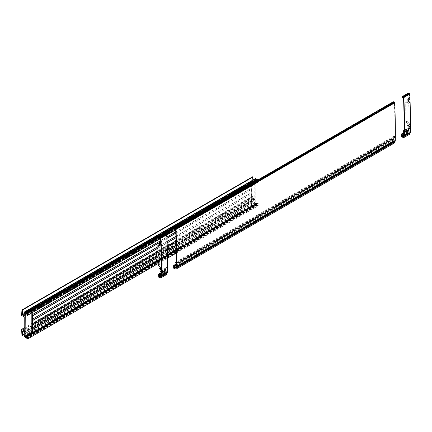 <?xml version="1.0" encoding="UTF-8"?>
<svg xmlns="http://www.w3.org/2000/svg" width="432" height="432" viewBox="0 0 432 432"><rect width="100%" height="100%" fill="white"/><g stroke="black" fill="none" stroke-linecap="round" stroke-linejoin="round"><path stroke-width="0.32" stroke-dasharray="2.16 1.62" d="M32.751 312.374L32.638 311.272L251.338 185.004L250.976 183.994L256.927 180.56L255.841 179.48L255.712 202.91L256.576 203.715L257.488 203.677L257.585 202.873L258.034 203.008L258.233 205.778L255.695 203.882A0.664 0.383 -120 0 1 255.258 203.359L254.983 202.635A0.945 0.545 -120 0 1 254.918 202.316L254.799 199.125L253.103 197.937L252.887 202.354L252.553 202.16L252.202 196.236L254.81 197.743L254.81 183.8L252.202 182.293L252.553 176.812M32.638 311.272L32.638 310.468L251.338 184.205M175.808 233.102L251.338 189.497L251.338 188.174L32.638 314.442M160.256 242.082L167 238.189M175.964 237.67L251.338 194.152L251.338 192.667L32.638 318.935M157.869 248.114L167.157 242.752M176.089 242.087L251.338 198.644L251.338 197.321L32.638 323.59M157.923 252.574L167.281 247.174M176.18 246.526L251.338 203.132L251.338 201.814L32.638 328.082M158.009 257.018L167.378 251.608M24.316 313.751L253.103 181.661L254.416 182.417L24.316 315.268L254.918 182.131L254.918 179.366L24.316 312.498M24.305 315.392L254.918 182.131M24.262 315.479L254.907 182.261M24.197 315.565L254.864 182.347M24.127 315.608L254.799 182.434M24.246 315.506L254.723 182.477M253.103 181.661L253.028 179.977M21.67 314.318L252.272 181.181M21.676 314.231L252.202 181.138M21.6 315.43L252.202 182.293M24.208 316.937L254.81 183.8M24.208 330.88L254.81 197.743M24.208 327.866L252.202 196.236M21.6 330.561L252.202 197.424M21.67 330.604L252.272 197.467M21.951 335.297L252.553 202.16M24.316 334.319L252.887 202.354M22.502 331.074L253.103 197.937M23.814 331.83L254.416 198.693M24.03 332.003L254.632 198.866M24.127 332.132L254.723 198.995M24.197 332.262L254.799 199.125M24.262 332.419L254.864 199.282M24.305 332.554L254.907 199.422M24.316 332.699L254.918 199.562M24.316 335.448L254.918 202.316M24.381 335.772L254.983 202.635M25.094 337.019L255.695 203.882M25.898 337.484L256.5 204.347M26.136 337.646L256.738 204.509M26.379 337.835L256.981 204.698M26.6 338.062L257.202 204.925M26.816 338.294L257.418 205.157M27.016 338.558L257.618 205.421M158.182 263.542L167.47 258.179M176.267 253.103L258.233 205.778M158.117 261.257L167.443 255.874M176.245 250.792L258.233 203.456M158.112 261.139L167.443 255.749M176.245 250.668L258.223 203.337M158.107 260.982L167.443 255.593M176.24 250.511L258.169 203.207M158.101 260.836L167.438 255.447M176.24 250.366L258.109 203.099M158.101 260.701L167.438 255.312M176.24 250.231L258.034 203.008M158.096 260.555L167.438 255.166M176.234 250.085L257.926 202.921M158.09 260.437L167.432 255.042M176.234 249.961L257.818 202.862M158.09 260.366L167.432 254.972M176.234 249.89L257.737 202.835M158.09 260.318L167.432 254.923M176.234 249.842L257.65 202.835M26.984 336.01L257.585 202.873M26.941 336.08L257.542 202.948M26.93 336.188L257.531 203.051M257.332 203.688L26.93 336.706L257.531 203.569M257.396 203.71L26.919 336.771L257.521 203.634M26.892 336.814L257.488 203.677M26.903 336.793L257.44 203.699M26.93 336.236L32.276 333.153L32.638 333.364L251.338 207.095L250.976 206.885L256.927 203.45M26.93 336.204L256.851 203.461M32.103 333.056L250.976 206.885L249.901 206.264L249.901 183.373L250.976 183.994L32.276 310.262L31.201 309.641L249.901 183.373M256.414 203.672L26.935 336.166L256.786 203.472M26.136 336.652L256.738 203.515M256.5 203.71L26.109 336.728L256.716 203.575M26.093 336.798L256.694 203.661M26.039 336.841L256.64 203.704M26.098 336.782L256.576 203.715M31.817 332.888L256.025 203.445M31.709 332.829L255.928 203.38M31.585 332.753L255.841 203.283M31.444 332.678L255.776 203.159M31.325 332.608L255.733 203.045M249.901 206.264L255.712 202.91M256.025 179.523L25.423 312.655L255.712 179.701M255.928 179.48L25.326 312.617L255.733 179.588M25.261 312.617L255.776 179.528M25.24 312.617L255.841 179.48M25.817 312.887L256.414 179.75M25.898 312.946L256.5 179.809M25.974 313.027L256.576 179.89M26.039 313.114L256.64 179.977M26.093 313.216L256.694 180.079M26.114 313.324L256.716 180.193M26.136 313.411L256.738 180.279M26.19 313.519L256.786 180.382M26.249 313.605L256.851 180.468M26.325 313.697L32.276 310.262L32.638 310.468M26.73 313.929L257.332 180.792L256.927 180.56M257.332 180.792L257.531 181.143L26.93 314.28M26.795 313.978L257.396 180.841M26.838 314.037L257.44 180.905M26.892 314.118L257.488 180.981M26.919 314.199L257.521 181.062M26.93 314.782L257.531 181.651L257.531 181.143M257.531 181.651L257.818 182.169L27.221 315.306M26.941 314.901L257.542 181.764M26.984 315.025L257.585 181.888M27.049 315.133L257.65 182.002M27.135 315.236L257.737 182.099M27.324 315.371L257.818 182.169M257.926 182.234L258.223 182.158L258.233 179.734M27.432 315.403L258.034 182.272M160.58 238.567L166.865 234.938L160.58 238.567M258.169 182.228L175.678 229.851L258.109 182.261M160.58 238.534L166.865 234.905M175.678 229.813L258.223 182.158M160.574 238.437L166.86 234.808M175.673 229.721L258.233 182.056M24.381 312.255L255.258 178.713M31.201 313.265L31.201 309.641M251.338 207.095L251.338 206.302L32.638 332.57M32.638 333.364L32.638 332.748M32.751 311.337L251.338 185.004M251.456 185.069L251.338 188.174M175.813 233.231L251.338 189.497M251.456 189.562L251.338 192.667M175.97 237.8L251.338 194.152M251.456 194.216L251.338 197.321M176.089 242.217L251.338 198.644M251.456 198.709L251.338 201.814M176.186 246.656L251.338 203.132M251.456 203.197L251.338 206.302M158.009 257.148L167.378 251.737M158.09 260.275L167.432 254.88M176.234 249.799L251.456 206.366M157.928 252.704L167.287 247.304M157.982 255.841L167.357 250.43M176.159 245.349L251.456 201.879M157.874 248.249L167.162 242.887M157.907 251.397L167.249 246.002M176.056 240.916L251.456 197.386M160.369 242.147L167 238.318M157.858 246.769L160.677 245.144M160.763 245.09L167.114 241.429M175.921 236.342L251.456 192.731M160.666 240.656L166.952 237.028M175.765 231.941L251.456 188.244M393.152 101.86L392.872 102.265A0.945 0.545 -120 0 0 392.812 102.514L393.309 103.135L393.579 102.292L394.357 102.897A708.437 409.018 60 0 1 394.988 136.296L394.378 135.945L394.362 136.706L394.978 137.5A708.437 409.018 60 0 1 394.956 139.909L393.547 139.628L392.936 138.818L392.872 139.347L392.369 139.282L392.515 142.155L173.815 268.429M392.369 141.912L173.664 268.18M393.509 102.411L175.009 228.56L393.714 102.292M393.509 102.919L175.441 228.82M393.503 103.021L175.5 228.884M393.46 103.097L175.527 228.917L393.395 103.135M393.309 103.135L174.604 229.403M393.223 103.108L174.517 229.376M393.12 103.048L174.415 229.316M393.012 102.962L174.307 229.23M392.936 102.87L174.231 229.138M392.872 102.762L174.172 229.025M392.818 102.632L174.118 228.901M392.812 102.514L174.107 228.782M392.872 102.265L174.172 228.533M393.574 141.788L392.936 141.631L392.872 140.173L394.589 140.848L175.883 267.116L393.574 141.437L393.574 141.788L174.868 268.056M394.589 140.848L395.302 141.118M392.872 140.173L174.172 266.441M392.872 141.296L175.322 266.895M392.882 141.502L175.538 266.981M392.936 141.631L175.705 267.046M393.001 141.739L175.856 267.106M393.077 141.831L174.868 267.813M393.179 141.917L174.868 267.959M393.287 141.977L174.868 268.083M393.374 142.004L174.857 268.164L393.563 141.896M393.46 142.004L174.755 268.272M393.52 141.966L174.82 268.234M394.222 141.739A12.609 7.279 -120 0 0 393.574 141.437M392.515 142.155L394.583 142.911M392.369 139.282L173.664 265.545M392.477 139.18L174.172 265.221M392.872 139.347L174.172 265.615M392.872 138.856L174.172 265.124M392.936 138.818L176.272 263.909M393.012 138.812L176.272 263.947M393.12 138.85L176.272 264.044M393.223 138.91L176.272 264.168M393.309 138.985L176.272 264.292M393.395 139.082L176.272 264.438M393.46 139.19L176.267 264.584M393.547 139.628L176.267 265.075M394.648 140.087L176.251 266.177L394.956 139.909M394.745 140.13L176.234 266.285L394.934 140.017M394.832 140.114L176.191 266.344L394.891 140.081M394.978 137.5L176.278 263.768M394.934 137.311L176.234 263.579M394.891 137.187L176.191 263.455M394.832 137.079L176.126 263.347M394.745 136.982L176.04 263.25M394.362 136.706L175.657 262.975M394.378 135.945L176.288 261.857M394.988 136.296L176.283 262.564M394.357 102.897L175.651 229.165M394.108 102.524L175.403 228.793M409.682 134.19L407.468 133.196L401.517 136.631M407.468 133.196L407.506 130.469L407.97 130.631L408.11 130.097L408.65 130.912L410.054 131.188A708.437 409.018 -120 0 0 410.081 128.785L409.46 127.991L409.477 127.229L410.087 127.316A708.437 409.018 -120 0 0 410.092 126.727L408.553 124.988L408.785 124.713L409.477 125.113L409.547 124.702L410.098 124.681A708.437 409.018 -120 0 0 410.098 124.076L407.576 121.91A0.918 0.529 60 0 1 407.128 121.1A708.437 409.018 60 0 1 406.755 101.833A0.918 0.529 60 0 1 406.928 101.569A0.918 0.529 60 0 1 407.203 101.536L409.757 102.287A708.437 409.018 -120 0 0 409.736 101.606L409.504 101.223L408.451 101.828L408.683 102.217A708.437 409.018 -120 0 0 408.607 100.035L409.66 99.425A708.437 409.018 -120 0 0 409.639 98.912L409.412 98.528L408.359 99.133L408.591 99.522A708.437 409.018 -120 0 0 408.537 98.145L409.59 97.54A708.437 409.018 -120 0 0 409.455 94.181L408.812 93.577L402.867 97.011L408.613 93.695L408.613 94.203L403.294 97.27M408.613 94.203L403.358 97.335M408.602 94.306L402.462 97.853M408.407 94.419L402.376 97.826M408.321 94.392L402.268 97.767M408.218 94.333L402.165 97.681M408.11 94.246L402.089 97.589M408.035 94.154L402.025 97.475M407.97 94.041L401.971 97.346M407.921 93.911L401.96 97.232M407.911 93.798A0.945 0.545 60 0 1 407.97 93.55L402.025 96.984M407.97 93.55L408.251 93.145M410.4 132.403L409.687 132.133L403.742 135.567L408.672 132.721A12.609 7.279 60 0 1 409.32 133.024M409.687 132.133L408.04 131.533L407.97 132.581L403.18 135.346M407.97 132.581L403.396 135.432M407.981 132.781L403.558 135.497M408.035 132.91L403.709 135.556M408.1 133.024L402.727 136.258M408.175 133.115L402.727 136.409M408.283 133.202L402.721 136.534M408.386 133.261L402.727 136.507M408.472 133.288L402.608 136.723M408.559 133.288L402.673 136.685M408.672 133.072L408.672 132.721M407.619 133.445L401.674 136.879M407.468 130.561L401.517 133.996M407.576 130.464L402.025 133.666M407.97 130.631L402.025 134.066M407.97 130.14L402.025 133.574M408.035 130.102L404.131 132.354M408.11 130.097L404.131 132.392M408.218 130.129L404.131 132.494M408.321 130.194L404.125 132.613M408.407 130.264L404.125 132.737M408.494 130.367L404.125 132.889M408.559 130.475L404.125 133.034M408.65 130.912L404.12 133.526M409.747 131.366L410.054 131.188M410.081 128.785L404.131 132.219M410.033 128.596L404.087 132.03M409.995 128.471L404.044 131.906M409.93 128.363L403.979 131.792M409.844 128.261L403.893 131.695M409.46 127.991L403.515 131.425M409.477 127.229L404.141 130.307M409.455 94.181L403.504 97.616M410.098 124.681L409.045 125.285A708.437 409.018 -120 0 1 409.039 127.332L410.092 126.727M409.903 123.709L408.856 124.313L409.045 124.686A708.437 409.018 -120 0 0 408.704 102.897L409.563 102.449M409.207 93.803L403.261 97.238M409.504 101.223L408.094 99.468L409.471 99.803L409.66 99.425M409.412 98.528L409.018 98.302L409.001 97.519L409.59 97.54M408.359 99.133L407.965 98.906L407.954 98.129L408.418 98.296L409.536 97.654M408.483 98.258L409.579 97.578M408.418 98.296L409.471 97.686M408.332 98.296L409.385 97.686M407.954 98.129L409.001 97.519M407.965 98.906L409.018 98.302M408.299 99.317L407.246 99.927L408.332 100.408L409.536 99.765M408.483 100.37L409.579 99.689M408.418 100.408L409.471 99.803M408.332 100.408L409.385 99.803M408.1 99.625L407.041 100.078L408.094 99.468M409.023 100.688L407.97 101.293L407.273 100.624L408.326 100.013M407.965 101.018L409.018 100.413M407.047 100.229L407.273 100.624M407.97 101.293L408.202 101.682L409.255 101.077M408.856 124.313L406.523 122.521A0.918 0.529 60 0 1 406.075 121.711A708.437 409.018 60 0 1 405.702 102.438L406.755 101.833M405.702 102.438A0.918 0.529 60 0 1 405.875 102.179A0.918 0.529 60 0 1 406.15 102.146L407.203 101.536M406.075 121.711L407.128 121.1M406.523 122.521L407.576 121.91M406.15 102.146L408.51 103.054M408.553 124.988L407.506 125.447L408.559 124.843M407.5 125.599L407.705 125.982L408.758 125.377M409.039 127.332L407.705 125.982M409.045 125.285L409.865 124.81M409.709 124.718L408.818 125.42M408.656 125.329L409.482 124.848M408.785 124.713L407.732 125.323L408.429 125.453M408.424 125.723L409.477 125.113M408.791 126.754L409.844 126.149M408.877 126.857L409.93 126.247M408.942 126.965L409.995 126.36M408.985 127.089L410.033 126.479M160.812 245.192L161.903 245.381A708.437 409.018 60 0 1 162.248 267.17L159.727 265.005A0.918 0.529 60 0 1 159.278 264.195L158.225 264.805M161.195 267.959L161.627 268.207L161.698 267.797L162.248 267.775A708.437 409.018 60 0 1 162.243 269.822L161.19 270.427M161.19 270.572L166.52 267.494L167.135 267.586A708.437 409.018 -120 0 0 166.498 234.446L165.721 233.842L165.456 234.684L164.954 234.063A0.945 0.545 60 0 1 165.019 233.82L165.294 233.415M160.553 237.881L166.498 234.446M161.741 240.635A708.437 409.018 60 0 1 161.789 242.006L161.168 241.396L161.152 240.613L161.741 240.635L160.688 241.24M160.726 242.536L161.622 242.897L161.811 242.519L160.758 243.13M161.811 242.519A708.437 409.018 60 0 1 161.881 244.701L161.168 243.508L160.115 244.118M160.304 237.508L166.255 234.074M160.558 271.696L166.509 268.261L166.52 267.494M160.942 271.966L166.887 268.531L166.509 268.261M161.028 272.063L166.887 268.531M161.093 272.176L166.973 268.628M161.131 272.295L167.038 268.742M161.179 272.489L167.081 268.861M161.168 273.791L165.694 271.177L166.795 271.636L161.152 274.892L167.103 271.458A708.437 409.018 -120 0 0 167.125 269.055M166.795 271.636L167.103 271.458M161.168 273.305L165.602 270.745L165.694 271.177M161.174 273.154L165.602 270.745M161.174 273.008L165.537 270.632M161.174 272.884L165.456 270.535M161.174 272.759L165.37 270.459M161.174 272.662L165.262 270.4M161.174 272.624L165.159 270.362M159.068 273.839L165.083 270.367M159.068 274.331L165.019 270.896L165.019 270.405M159.068 273.937L164.619 270.734L165.019 270.896M158.566 274.266L164.619 270.734M158.566 276.896L164.511 273.461L164.511 270.832M158.717 277.144L164.662 273.71L164.511 273.461M166.725 274.46L164.662 273.71M167.26 272.597L166.736 272.403L160.785 275.837L165.721 272.986A12.609 7.279 60 0 1 166.266 273.24M159.77 276.772L165.721 273.337L165.721 272.986M159.77 276.799L165.721 273.337M159.721 276.95L165.71 273.445M159.656 276.988L165.667 273.515M159.77 276.674L165.434 273.532M159.77 276.529L165.326 273.467M160.758 275.827L165.218 273.38M160.607 275.767L165.148 273.289M160.439 275.702L165.083 273.181M160.223 275.616L165.029 273.051M166.736 272.403L165.083 271.804L165.019 272.846M159.068 237.254L165.019 233.82M159.008 237.497L164.954 234.063M159.019 237.616L164.965 234.182M159.068 237.746L165.019 234.311M159.133 237.854L165.083 234.419M159.208 237.946L165.159 234.511M159.316 238.032L165.262 234.598M159.419 238.097L165.37 234.662M159.505 238.118L165.456 234.684M160.402 237.6L165.645 234.576M160.342 237.535L165.656 234.468M162.243 269.822L162.14 269.455L161.093 270.059M162.184 269.573L161.131 270.184M162.14 269.455L161.028 269.951M162.081 269.341L160.942 269.854M161.995 269.244L160.704 267.937L159.656 268.542M161.627 268.207L160.574 268.817M159.727 265.005L158.674 265.615M159.278 264.195A708.437 409.018 60 0 1 158.906 244.928L157.853 245.538M161.168 243.508L160.245 242.53M161.168 241.396L160.115 242.001M161.152 240.613L160.677 240.889M24.656 336.496L255.258 203.359M402.219 134.968L408.164 131.533M407.97 131.679L402.257 134.978M409.045 124.686L410.098 124.076M409.757 102.287L408.704 102.897M408.683 102.217L409.736 101.606M408.591 99.522L409.639 98.912M161.903 245.381L160.855 245.992M161.195 267.781L162.248 267.17M160.736 242.617L161.789 242.006M160.834 245.311L161.881 244.701M165.019 271.949L159.3 275.249M159.262 275.233L165.213 271.798M159.856 269.077L160.904 268.472M160.704 268.083L159.651 268.693M160.58 268.547L161.633 267.943M161.86 267.813L161.195 268.202M160.85 246.04L161.714 245.543M162.054 266.803L161.006 267.408M161.174 243.783L160.121 244.388M159.424 243.718L160.477 243.108M159.192 243.173L160.245 242.563M160.25 242.719L159.197 243.324M161.654 244.318L160.601 244.922M160.353 244.777L161.401 244.172M161.563 241.623L160.51 242.228M393.579 102.292L174.874 228.56M392.407 139.185L174.172 265.183M408.677 93.577L402.727 97.011M407.506 130.469L402.025 133.634M405.875 102.179L406.928 101.569M407.111 99.922L408.164 99.317M409.687 102.449L408.634 103.054M407.57 125.307L408.623 124.697M408.494 125.312L409.547 124.702M410.027 124.826L408.98 125.437M410.022 127.467L404.071 130.896M402.089 134.968L408.04 131.533M159.775 237.276L165.721 233.842M159.068 273.899L164.549 270.734M160.785 246.148L161.838 245.543M165.083 271.804L159.138 275.233M161.12 271.166L167.065 267.732M161.698 267.797L161.195 268.088M161.125 268.531L162.178 267.921"/><path stroke-width="0.65" d="M25.094 311.828L25.898 312.298L256.5 179.161L255.695 178.691L25.094 311.828A0.664 0.383 -120 0 0 25.061 311.812A0.664 0.383 -120 0 0 24.732 311.78A0.664 0.383 -120 0 0 24.656 311.85L24.381 312.255A0.945 0.545 -120 0 0 24.316 312.498L24.246 315.506M255.695 178.691A0.664 0.383 -120 0 0 255.663 178.675A0.664 0.383 -120 0 0 255.334 178.643A0.664 0.383 -120 0 0 255.258 178.713L24.829 311.747M32.638 332.748L32.638 314.442L160.666 240.656M32.638 315.765L160.256 242.082M167 238.189L175.808 233.102M32.638 320.42L157.869 248.114M167.157 242.752L175.964 237.67M32.638 324.907L157.923 252.574M167.281 247.174L176.089 242.087M32.638 329.4L158.009 257.018M167.378 251.608L176.18 246.526M24.316 313.751L22.502 314.798L23.814 315.554L24.316 315.268M253.028 179.977L252.887 177.007L252.553 176.812L21.951 309.944L22.286 310.138L252.887 177.007M22.502 314.798L22.286 310.138M21.676 314.231L21.951 309.944M21.6 314.275L21.6 315.43L24.208 316.937L24.208 330.88L21.6 329.373L24.208 327.866M21.6 329.373L21.951 335.297L22.286 335.491L24.316 334.319M158.096 260.555L27.324 336.058L27.632 338.915L25.094 337.019A0.664 0.383 -120 0 1 24.656 336.496L24.381 335.772A0.945 0.545 -120 0 1 24.316 335.448L24.197 332.262L22.502 331.074L22.286 335.491M27.632 338.915L158.182 263.542M167.47 258.179L176.267 253.103M27.632 336.593L158.117 261.257M167.443 255.874L176.245 250.792M27.621 336.474L158.112 261.139M167.443 255.749L176.245 250.668M27.572 336.344L158.107 260.982M167.443 255.593L176.24 250.511M27.508 336.236L158.101 260.836M167.438 255.447L176.24 250.366M27.432 336.145L158.101 260.701M167.438 255.312L176.24 250.231M167.438 255.166L176.234 250.085M27.324 336.058L158.09 260.437M167.432 255.042L176.234 249.961M26.93 336.706L27.049 335.972L158.09 260.366M167.432 254.972L176.234 249.89M27.049 335.972L158.09 260.318M167.432 254.923L176.234 249.842M26.73 336.82L26.325 336.587L26.93 336.236M26.19 336.609L26.93 336.204M25.817 336.809L25.423 336.582L31.817 332.888M32.103 333.056L31.201 332.532L25.115 336.047L25.326 336.517L31.709 332.829M25.24 336.415L31.585 332.753M25.175 336.296L31.444 332.678M25.137 336.182L31.325 332.608M25.115 336.047L25.261 312.617M27.508 315.398L160.58 238.567L27.508 315.398L26.984 315.025L26.795 313.978L25.423 312.655M166.865 234.938L175.678 229.851L166.865 234.938M27.572 315.36L160.58 238.534M166.865 234.905L175.678 229.813M27.621 315.295L160.574 238.437M166.86 234.808L175.673 229.721M258.233 179.734L257.618 179.377L27.016 312.509L27.632 312.865L258.233 179.728M27.632 315.193L27.632 312.865M25.898 312.298L26.816 312.541L257.618 179.377M26.6 312.53L257.418 179.404M26.379 312.498L257.202 179.393M26.136 312.406L256.981 179.361M31.201 332.532L31.201 313.265M32.751 312.374L32.751 314.507M32.751 329.465L158.009 257.148M167.378 251.737L176.186 246.656M32.751 332.635L158.09 260.275M167.432 254.88L176.234 249.799M32.751 324.977L157.928 252.704M167.287 247.304L176.089 242.217M32.751 328.147L157.982 255.841M167.357 250.43L176.159 245.349M32.751 320.485L157.874 248.249M167.162 242.887L175.97 237.8M32.751 323.654L157.907 251.397M167.249 246.002L176.056 240.916M32.751 315.83L160.369 242.147M167 238.318L175.813 233.231M32.751 319L157.858 246.769M167.114 241.429L175.921 236.342M166.952 237.028L175.765 231.941M174.172 265.221L173.664 265.545L173.664 268.18L175.878 269.179L175.878 268.202A12.609 7.279 -120 0 0 174.868 267.705L174.668 268.272L174.231 267.899L174.172 266.441L176.596 267.386A708.437 409.018 -120 0 0 175.997 229.106A0.562 0.324 -120 0 0 175.689 228.593L174.884 228.128A0.664 0.383 -120 0 0 174.512 228.069A0.664 0.383 -120 0 0 174.447 228.128L174.172 228.533A0.945 0.545 -120 0 0 174.107 228.782L174.69 229.403L174.809 228.679M175.441 228.82L174.809 229.187M175.5 228.884L174.798 229.289M176.596 267.386L395.302 141.118A708.437 409.018 -120 0 0 394.697 102.838A0.562 0.324 -120 0 0 394.394 102.325L393.584 101.86A0.664 0.383 -120 0 0 393.217 101.801A0.664 0.383 -120 0 0 393.152 101.86L174.598 228.042M393.584 101.86L174.884 228.128M394.394 102.325L175.689 228.593M394.697 102.838L175.997 229.106M175.322 266.895L174.172 267.565M175.538 266.981L174.177 267.77M175.705 267.046L174.231 267.899M175.856 267.106L174.296 268.007M174.868 267.813L174.371 268.099M174.868 267.959L174.479 268.186M174.868 268.083L174.582 268.245M175.883 267.122L174.868 267.705M175.878 269.179L394.583 142.911L394.583 141.934L175.878 268.202M394.583 141.934A12.609 7.279 -120 0 0 394.222 141.739M176.272 263.909L174.172 265.124L174.172 265.615L173.772 265.448M176.272 263.947L174.231 265.086M176.272 264.044L174.307 265.081M176.272 264.168L174.415 265.118M176.272 264.292L174.517 265.178M176.272 264.438L174.604 265.253M176.267 264.584L174.69 265.351M176.267 265.075L174.847 265.896L174.755 265.459M176.288 261.857L175.673 262.213L175.657 262.975L176.278 263.768A708.437 409.018 60 0 1 176.251 266.177L174.847 265.896M176.251 266.177L175.943 266.355M175.009 228.56L175.651 229.165A708.437 409.018 60 0 1 176.283 262.564L175.673 262.213M402.257 134.978L402.035 136.215L402.608 136.723L402.727 136.156A12.609 7.279 60 0 1 403.731 136.652L403.731 137.624L401.663 136.874L401.517 133.996L402.025 134.066L402.268 133.564L402.7 134.347L403.979 134.833M404.044 134.795L404.109 134.622A708.437 409.018 -120 0 0 404.131 132.219L403.515 131.425L403.526 130.664L404.141 130.75A708.437 409.018 -120 0 0 403.504 97.616L402.867 97.011L402.462 97.853L401.96 97.232A0.945 0.545 60 0 1 402.025 96.984L402.3 96.579A0.664 0.383 60 0 1 402.37 96.52A0.664 0.383 60 0 1 402.737 96.574L403.547 97.043A0.562 0.324 60 0 1 403.85 97.556A708.437 409.018 60 0 1 404.455 135.837L402.025 135.113M403.294 97.27L402.662 97.637M403.358 97.335L402.651 97.74M402.737 96.574L408.688 93.139A0.664 0.383 60 0 0 408.316 93.085A0.664 0.383 60 0 0 408.251 93.145L402.451 96.493M408.688 93.139L409.493 93.609L403.547 97.043M409.493 93.609A0.562 0.324 60 0 1 409.795 94.122L403.85 97.556M409.795 94.122A708.437 409.018 60 0 1 410.4 132.403L404.455 135.837M403.18 135.346L402.025 136.015M403.396 135.432L402.035 136.215M403.558 135.497L402.089 136.345M403.709 135.556L402.154 136.458M402.727 136.258L402.224 136.55M402.727 136.409L402.332 136.636M402.721 136.534L402.44 136.696M403.742 135.567L402.727 136.156M409.32 133.024A12.609 7.279 60 0 1 409.682 133.218L403.731 136.652M409.682 133.218L409.682 134.19L403.731 137.624M402.025 133.666L401.625 133.898M404.131 132.354L402.089 133.537M404.131 132.392L402.165 133.531M404.131 132.494L402.268 133.564M404.125 132.613L402.376 133.628M404.125 132.737L402.462 133.699M404.125 132.889L402.543 133.801M404.125 133.034L402.608 133.909M404.12 133.526L402.7 134.347M404.109 134.622L403.801 134.8M404.141 130.307L403.526 130.664M159.71 237.395L159.592 238.118L159.008 237.497A0.945 0.545 60 0 1 159.068 237.254L159.349 236.849A0.664 0.383 60 0 1 159.413 236.79A0.664 0.383 60 0 1 159.748 236.822A0.664 0.383 60 0 1 159.786 236.844L165.731 233.41L166.541 233.874A0.562 0.324 60 0 1 166.844 234.387A708.437 409.018 60 0 1 167.449 272.452L161.498 275.924M159.5 236.758L165.294 233.415A0.664 0.383 60 0 1 165.364 233.356A0.664 0.383 60 0 1 165.694 233.388A0.664 0.383 60 0 1 165.731 233.41M161.195 268.38L161.195 268.38A708.437 409.018 -120 0 0 161.195 267.781L158.674 265.615A0.918 0.529 60 0 1 158.225 264.805A708.437 409.018 60 0 1 157.853 245.538A0.918 0.529 60 0 1 158.026 245.273A0.918 0.529 60 0 1 158.301 245.241L160.85 246.04M159.3 275.249L159.079 276.485L159.656 276.988L159.77 276.421A12.609 7.279 60 0 1 160.78 276.917L160.78 277.895L158.717 277.144L158.566 274.266L159.068 274.331L159.208 273.796L159.748 274.612L161.152 274.892A708.437 409.018 -120 0 0 161.179 272.489L160.558 271.696L160.574 270.929L161.185 271.021A708.437 409.018 -120 0 0 161.19 270.427L159.651 268.693L159.721 268.402L160.574 268.817L160.645 268.407L160.963 268.515M160.245 242.53L159.397 243.022L160.483 243.502L160.758 243.13A708.437 409.018 -120 0 0 160.736 242.617L160.115 242.001L160.099 241.223L160.688 241.24A708.437 409.018 -120 0 0 160.553 237.881L159.91 237.281M160.661 246.154L160.855 245.992A708.437 409.018 -120 0 0 160.834 245.311L159.424 243.718L159.397 243.022M160.574 270.929L161.19 270.572M160.844 275.071L161.152 274.892M159.748 274.612L161.168 273.791M159.656 274.18L161.168 273.305M159.592 274.066L161.174 273.154M159.505 273.969L161.174 273.008M159.419 273.893L161.174 272.884M159.316 273.834L161.174 272.759M159.208 273.796L161.174 272.662M159.133 273.802L161.174 272.624M158.674 274.169L159.068 273.937M160.78 277.895L166.725 274.46L166.725 273.483L160.78 276.917M166.266 273.24A12.609 7.279 60 0 1 166.725 273.483M159.77 276.421L160.785 275.837L159.068 275.384M159.484 276.966L159.77 276.799M159.381 276.901L159.77 276.674M159.273 276.815L159.77 276.529M159.197 276.723L160.758 275.827M159.133 276.615L160.607 275.767M159.079 276.485L160.439 275.702M159.068 276.28L160.223 275.616M159.786 236.844L160.591 237.308A0.562 0.324 60 0 1 160.898 237.821A708.437 409.018 60 0 1 161.503 275.886L160.785 275.837M160.898 237.821L166.844 234.387M160.591 237.308L166.541 233.874M159.7 238.01L160.402 237.6M159.71 237.902L160.342 237.535M160.704 267.937L161.195 267.959M158.026 245.273L159.079 244.663A0.918 0.529 60 0 1 159.354 244.631L158.301 245.241M159.354 244.631L160.812 245.192M160.45 242.411L160.726 242.536M160.677 240.889L160.099 241.223M161.503 275.886L167.449 272.452M160.936 267.808L159.883 268.418M161.195 268.202L160.807 268.423M24.732 311.78L255.334 178.643M393.217 101.801L174.512 228.069M174.172 265.183L173.702 265.453M408.316 93.085L402.37 96.52M402.025 133.634L401.56 133.904M159.413 236.79L165.364 233.356M158.603 274.169L159.068 273.899M161.433 276.032L167.384 272.597M160.774 267.791L159.721 268.402M161.195 268.088L160.645 268.407M160.315 242.411L159.262 243.016"/></g></svg>
